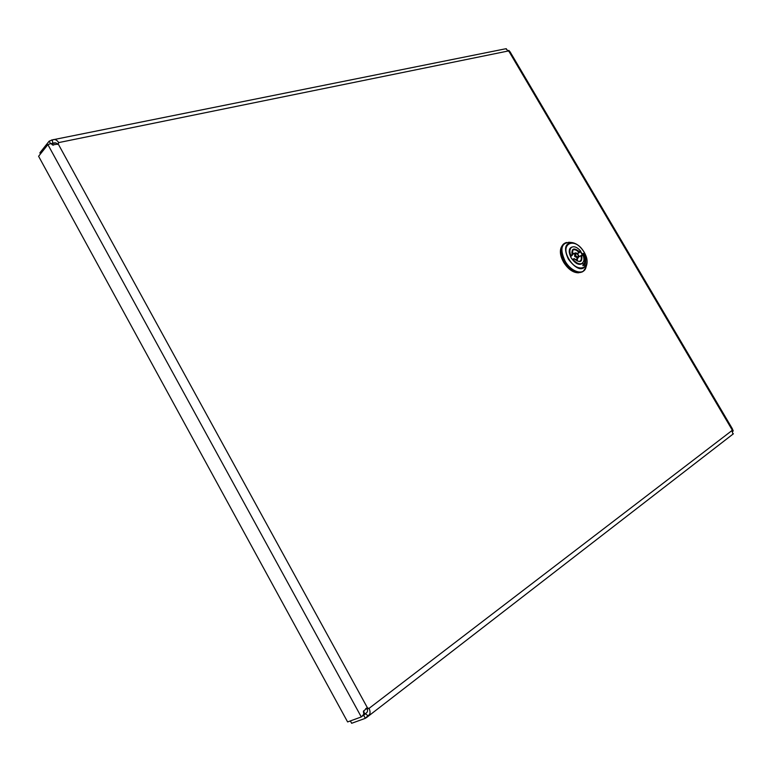 <?xml version="1.0" encoding="UTF-8"?>
<svg xmlns="http://www.w3.org/2000/svg" width="772" height="772" viewBox="0 0 772 772"><rect width="100%" height="100%" fill="white"/><g stroke="black" fill="none" stroke-linecap="round" stroke-linejoin="round"><path stroke-width="1.16" d="M350.363 720.932L351.646 723.287L365.349 718.317L367.877 715.702C370.309 714.65 370.705 712.199 369.074 708.358L367.086 709.092L365.745 708.542M57.369 144.451L58.73 142.588C56.732 139.713 54.6 138.854 52.332 140.012L52.795 143.264L51.299 143.602M51.367 140.089L505.795 48.752L509.153 51.705L510.109 51.898L508.883 50.431L508.015 50.865M732.367 431.905L733.217 430.863L732.271 428.721L731.933 430.583L369.074 708.358L367.096 707.895L363.429 711.302L363.776 714.303L361.286 716.947L347.612 721.936L38.6 156.282L47.893 144.615L51.058 143.515L52.467 144.962L58.228 143.997L58.73 142.588L508.14 51.01M366.468 708.146L367.424 707.789L58.228 143.997M367.877 715.702L365.359 713.627C367.501 712.392 368.08 710.877 367.086 709.092M731.933 430.583L732.918 433.97L733.4 433.796L732.696 433.382M733.4 433.796L366.237 717.786M365.349 718.317L363.67 715.258L365.359 713.627M364.76 714.428L363.294 715.403M506.374 48.723L506.393 49.34M57.369 144.267C56.588 142.791 55.063 142.453 52.795 143.264M52.332 140.012L49.167 141.151L50.537 143.66M40.472 153.937L39.874 152.827L49.167 141.151M51.058 143.515L53.297 145.213M363.622 710.838L364.461 713.318L363.535 715.219L361.286 716.947L47.893 144.615M363.776 714.303L364.461 713.318M508.883 50.431L507.957 50.788M733.217 430.863L732.242 431.461M584.742 265.713L584.79 265.221L582.86 265.626L583.265 263.754M583.497 263.908L583.883 264.082C585.157 262.104 585.215 259.411 584.057 255.995L583.053 253.39M584.944 255.966L584.655 256.082C585.958 259.903 585.9 262.924 584.462 265.124L584.626 265.018C586.064 262.818 586.131 259.797 584.819 255.966M584.838 255.609L583.294 253.563M585.002 255.493L583.458 253.448M568.964 242.244L563.782 243.788C559.71 247.455 559.825 253.448 564.139 261.766C570.325 270.885 576.414 274.253 582.387 271.86L583.101 271.397C577.128 273.79 571.039 270.422 564.843 261.293C560.54 252.975 560.414 246.982 564.486 243.315L566.426 242.466M578.537 272.805C573.113 272.796 568.124 269.264 563.589 262.19C560.25 256.082 559.526 250.997 561.408 246.944M570.518 256.565L572.197 255.426L572.071 254.741C571.396 248.391 573.789 247.339 579.261 251.575L580.602 250.987L580.554 251.749L577.456 253.824M572.197 255.426L570.537 256.159L570.711 255.339C569.389 251.585 569.649 248.922 571.502 247.358C574.175 245.959 577.205 247.165 580.602 250.987M580.554 251.749L578.923 252.463L579.261 251.575M578.662 257.047L580.862 255.648L581.75 255.822C582.474 262.171 580.081 263.233 574.571 259.016L572.284 259.498M580.93 255.619L583.082 255.223C584.472 259.131 584.143 261.853 582.107 263.368C579.454 264.564 576.491 263.32 573.22 259.624M572.544 259.353L574.571 259.016M573.934 253.67L571.84 252.434M577.562 261.071L577.244 258.659M572.303 255.04L572.834 250.089C574.619 249.173 576.655 249.974 578.923 252.463L577.215 253.621M731.866 429.406L509.153 51.705M51.676 143.737L55.729 142.916M580.718 251.527L582.696 254.885M583.728 261.071C581.084 266.321 576.896 265.269 571.174 257.916C567.874 250.504 568.896 246.789 574.252 246.779M576.935 263.667L581.712 263.831L582.542 263.059M582.368 254.972L580.486 251.788M571.743 242.543L569.418 242.292C561.157 243.026 559.719 249.298 565.114 261.129C571.27 272.236 584.057 275.855 585.967 267.266L586.652 265.037M584.636 269.949L583.101 271.397L585.832 267.701M584.143 252.212C586.759 256.854 587.637 261.004 586.768 264.642C582.522 271.503 576.394 269.689 568.395 259.189C563.628 248.767 564.882 243.228 572.158 242.582C576.674 243.46 580.669 246.664 584.124 252.183M568.867 258.938C577.91 275.044 593.668 267.633 584.066 252.203C575.362 236.415 559.256 243.122 568.867 258.938M571.956 247.088L570.923 247.551L569.196 251.99M570.711 255.339L572.071 254.741M583.082 255.223L581.75 255.822M574.445 258.697C576.79 261.081 578.682 261.872 580.119 261.071C581.451 260.048 581.673 258.253 580.805 255.677M572.216 254.779L574.629 253.226C575.738 252.483 576.925 252.994 578.18 254.76C579.01 255.503 578.923 256.651 577.919 258.205L574.677 256.42L574.764 253.148M575.854 255.754C577.881 257.674 578.595 257.356 578.006 254.808C575.98 252.888 575.265 253.206 575.854 255.754M510.109 51.888L732.358 428.75M570.923 247.551C568.626 249.568 568.732 253.013 571.222 257.906C574.889 263.223 578.382 265.201 581.712 263.831M586.768 264.642C587.646 260.926 586.778 256.777 584.172 252.174C580.766 246.673 576.761 243.479 572.158 242.582M580.862 255.648L582.484 254.924M572.486 259.373L574.136 258.639M580.64 264.265L582.107 263.368M570.103 248.352L571.502 247.358M577.919 258.205L575.545 259.797"/></g></svg>
